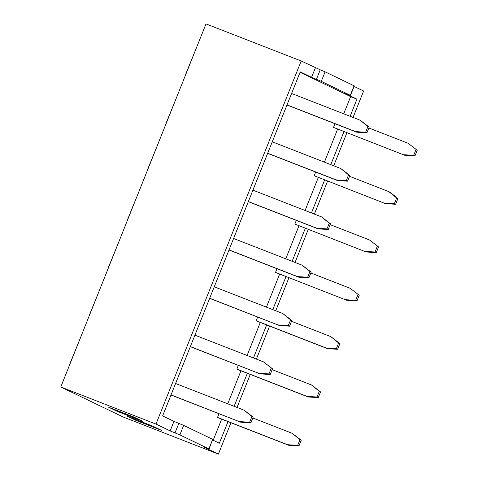 <?xml version="1.0" encoding="UTF-8"?>
<svg xmlns="http://www.w3.org/2000/svg" width="478" height="478" viewBox="0 0 478 478"><rect width="100%" height="100%" fill="white"/><g stroke="black" fill="none" stroke-linecap="round" stroke-linejoin="round"><path stroke-width="0.72" d="M152.709 426.113L161.534 430.361L136.391 420.562L127.56 416.32L152.709 426.113M183.672 425.396L212.674 439.348L208.868 448.86L179.865 434.914L183.672 425.396L173.962 421.387L162.616 415.926L300.226 71.873L311.572 77.334L321.282 81.344L350.284 95.295L345.618 93.712L356.97 99.167L350.123 116.291M230.928 422.755L218.392 454.1L123.193 417.007L60.778 386.983L155.971 424.076L170.156 430.899L179.865 434.914M218.392 454.1L204.202 447.277L208.868 448.86M133.792 417.019L142.623 421.261L117.474 411.462L108.649 407.22L133.792 417.019M350.499 95.421L354.306 85.903L325.088 71.831L320.23 69.824L316.424 79.342M354.09 86.44L363.615 91.017L353.045 117.433M60.778 386.983L205.994 23.9L301.194 60.993L320.23 69.824M155.971 424.076L301.194 60.993M343.993 131.605L330.788 164.629M324.664 179.943L311.453 212.961M305.328 228.275L292.124 261.293M285.999 276.613L272.789 309.63M266.664 324.944L253.46 357.962M247.335 373.276L234.124 406.3M228 421.614L219.36 443.22L212.674 440.005M346.92 132.747L333.716 165.764M327.591 181.084L314.381 214.102M308.256 229.416L295.051 262.434M288.927 277.748L275.716 310.772M269.592 326.086L256.387 359.103M250.257 374.417L237.052 407.441M209.083 448.985L212.674 439.348M356.97 99.167L350.607 96.687M136.666 419.863L136.391 420.562M117.755 410.769L117.474 411.462M88.98 315.982L99.042 291.311M108.309 267.65L118.371 242.973M127.644 219.312L137.706 194.642M185.643 74.311L195.705 49.634M146.973 170.981L157.035 146.304M69.645 364.32L79.707 339.643M166.308 122.643L176.37 97.972M327.49 348.647L326.229 348.038L336.351 348.683L338.633 342.977L330.794 336.62L339.894 343.58L337.611 349.293L327.49 348.647L257.439 321.347L256.178 320.744L257.66 317.045M308.155 396.979L306.894 396.376L317.022 397.021L319.304 391.309L311.465 384.957L320.565 391.918L318.282 397.624L308.155 396.979L238.11 369.685L236.843 369.076L238.325 365.377M288.826 445.317L287.565 444.707L297.686 445.353L299.969 439.646L292.13 433.289L301.23 440.25L298.947 445.962L288.826 445.317L218.775 418.017L217.514 417.414L218.99 413.715M294.842 224.074L366.154 251.978L294.842 224.074L296.324 220.376M300.059 72.286L350.637 96.616L343.754 113.812M337.629 129.126L324.425 162.15M318.3 177.463L305.089 210.481M298.965 225.795L285.76 258.813M279.636 274.133L266.425 307.151M260.301 322.465L247.096 355.483M240.972 370.797L227.761 403.82M221.637 419.134L213.188 440.256M314.177 175.737L385.489 203.64L314.177 175.737L315.653 172.044M275.513 272.406L346.825 300.309L275.513 272.406L276.989 268.714M333.507 127.405L404.818 155.308L333.507 127.405L334.988 123.706M298.78 277.204L297.519 276.595L307.641 277.24L309.923 271.534L302.084 265.176L311.184 272.137L308.902 277.849L298.78 277.204L228.98 250M297.519 276.595L229.016 249.904M302.084 265.176L233.587 238.486M311.184 272.137L309.923 271.534M307.641 277.24L308.902 277.849M318.109 228.866L316.848 228.263L326.97 228.908L329.258 223.196L321.419 216.845L330.519 223.806L328.231 229.512L318.109 228.866L248.309 201.668M316.848 228.263L248.351 201.567M321.419 216.845L252.916 190.148M330.519 223.806L329.258 223.196M326.97 228.908L328.231 229.512M337.444 180.535L336.183 179.925L346.305 180.57L348.587 174.864L340.748 168.507L349.848 175.468L347.566 181.18L337.444 180.535L267.644 153.33M336.183 179.925L267.686 153.235M340.748 168.507L272.251 141.817M349.848 175.468L348.587 174.864M346.305 180.57L347.566 181.18M395.611 204.285L397.893 198.579L396.632 197.97L394.35 203.682L395.611 204.285L385.489 203.64M396.632 197.97L388.793 191.618L390.054 192.222L397.893 198.579M388.793 191.618L349.514 176.31M384.228 203.036L394.35 203.682M364.893 251.368L375.015 252.014L376.276 252.623L378.558 246.911L369.458 239.95L330.179 224.648M369.458 239.95L378.558 246.911M377.297 246.307L375.015 252.014M376.276 252.623L366.154 251.978M345.558 299.706L355.686 300.351L356.947 300.955L359.229 295.249L350.129 288.288L310.849 272.98M350.129 288.288L359.229 295.249M357.968 294.639L355.686 300.351M356.947 300.955L346.825 300.309M287.565 444.707L217.514 417.414M292.13 433.289L252.85 417.987M297.686 445.353L298.947 445.962M301.23 440.25L299.969 439.646M311.465 384.957L272.185 369.649M306.894 396.376L236.843 369.076M317.022 397.021L318.282 397.624M320.565 391.918L319.304 391.309M326.229 348.038L256.178 320.744M330.794 336.62L291.514 321.318M336.351 348.683L337.611 349.293M339.894 343.58L338.633 342.977M251.924 416.535L244.085 410.184L253.185 417.139L251.924 416.535L249.641 422.241L250.902 422.851L253.185 417.139M250.902 422.851L240.781 422.205L170.981 395.007M244.085 410.184L175.587 383.487M240.781 422.205L171.022 394.906M239.52 421.596L249.641 422.241M263.42 361.846L272.52 368.807L263.42 361.846L194.922 335.156M271.259 368.197L268.977 373.91L270.237 374.513L272.52 368.807M270.237 374.513L260.116 373.868L190.352 346.574M258.855 373.264L268.977 373.91M260.116 373.868L190.316 346.67M290.588 319.866L282.749 313.514L291.855 320.475L290.588 319.866L288.306 325.572L289.566 326.181L291.855 320.475M289.566 326.181L279.445 325.536L209.645 298.338M282.749 313.514L214.252 286.818M279.445 325.536L209.687 298.236M278.184 324.926L288.306 325.572M356.773 132.197L355.513 131.593L365.64 132.239L367.923 126.527L360.083 120.175L369.183 127.136L366.901 132.842L356.773 132.197L286.973 104.999M355.513 131.593L287.015 104.897M360.083 120.175L291.58 93.479M369.183 127.136L367.923 126.527M365.64 132.239L366.901 132.842M403.557 154.699L413.679 155.344L414.94 155.953L417.222 150.241L408.122 143.281L368.843 127.979M408.122 143.281L417.222 150.241M415.962 149.638L413.679 155.344M414.94 155.953L404.818 155.308M170.156 430.899L173.962 421.387M315.378 67.816L311.572 77.334M350.284 95.295L354.09 85.783M325.088 71.831L321.282 81.344M175.008 432.907L178.814 423.389"/></g></svg>
